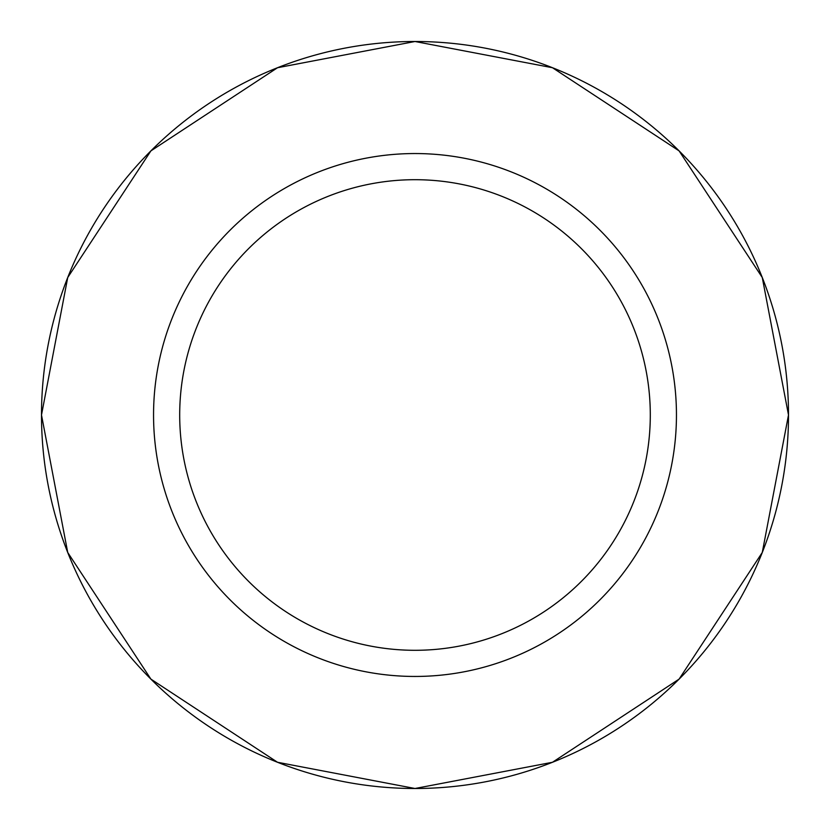 <?xml version="1.0" encoding="UTF-8"?>
<svg xmlns="http://www.w3.org/2000/svg" width="830" height="830" viewBox="0 0 830 830"><rect width="100%" height="100%" fill="white"/><g stroke="black" fill="none" stroke-linecap="round" stroke-linejoin="round"><path stroke-width="1.25" d="M41.5 415A373.5 373.5 0 0 1 601.75 91.539A373.5 373.5 0 0 1 601.75 738.461A373.5 373.5 0 0 1 41.5 415L67.728 277.521L150.894 150.894L277.521 67.728L415 41.5L552.479 67.728L679.106 150.894L762.272 277.521L788.5 415L762.272 552.479L679.106 679.106L552.479 762.272L415 788.5L277.521 762.272L150.894 679.106L67.728 552.479L41.5 415M153.55 415A261.45 261.45 0 0 1 545.725 188.576A261.45 261.45 0 0 1 545.725 641.424A261.45 261.45 0 0 1 153.55 415M179.695 415A235.305 235.305 0 0 1 532.653 211.225A235.305 235.305 0 0 1 532.653 618.775A235.305 235.305 0 0 1 179.695 415"/></g></svg>
